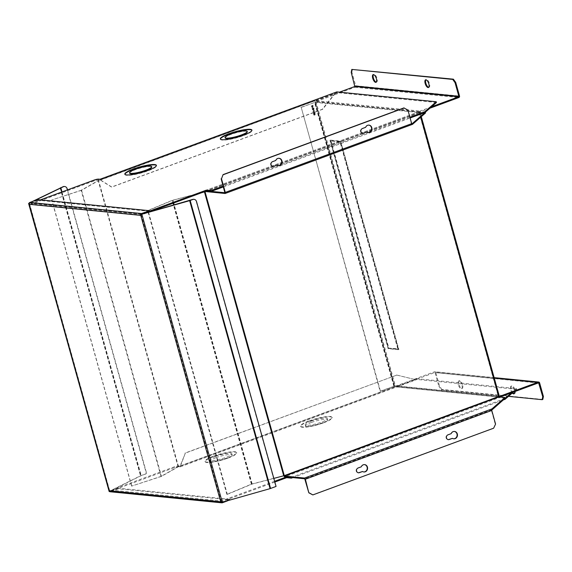 <?xml version="1.0" encoding="UTF-8"?>
<svg xmlns="http://www.w3.org/2000/svg" width="572" height="572" viewBox="0 0 572 572"><rect width="100%" height="100%" fill="white"/><g stroke="black" fill="none" stroke-linecap="round" stroke-linejoin="round"><path stroke-width="0.43" stroke-dasharray="2.86 2.15" d="M323.688 422.772A16.409 2.917 -15.6 0 0 332.203 417.639A16.409 2.917 -15.6 0 0 309.116 421.328A16.409 2.917 -15.6 0 0 300.6 426.462A16.409 2.917 -15.6 0 0 323.688 422.772M309.016 420.956A16.409 2.917 164.4 0 1 332.096 417.267A16.409 2.917 164.4 0 1 323.58 422.401A16.409 2.917 164.4 0 1 300.493 426.09A16.409 2.917 164.4 0 1 309.016 420.956M228.185 458.008A16.409 2.917 -15.6 0 0 236.701 452.874A16.409 2.917 -15.6 0 0 213.613 456.563A16.409 2.917 -15.6 0 0 205.098 461.697A16.409 2.917 -15.6 0 0 228.185 458.008M213.513 456.191A16.409 2.917 164.4 0 1 236.601 452.495A16.409 2.917 164.4 0 1 228.078 457.636A16.409 2.917 164.4 0 1 204.99 461.325A16.409 2.917 164.4 0 1 213.513 456.191M311.197 421.171A11.483 2.045 -15.6 0 0 305.233 424.767A11.483 2.045 -15.6 0 0 321.4 422.179A11.483 2.045 -15.6 0 0 327.356 418.59A11.483 2.045 -15.6 0 0 311.197 421.171M311.547 422.415A11.483 2.045 -15.6 0 0 305.584 426.011A11.483 2.045 -15.6 0 0 321.743 423.423A11.483 2.045 -15.6 0 0 327.706 419.834A11.483 2.045 -15.6 0 0 311.547 422.415M215.694 456.406A11.483 2.045 -15.6 0 0 209.731 459.995A11.483 2.045 -15.6 0 0 225.897 457.414A11.483 2.045 -15.6 0 0 231.86 453.825A11.483 2.045 -15.6 0 0 215.694 456.406M216.044 457.65A11.483 2.045 -15.6 0 0 210.081 461.239A11.483 2.045 -15.6 0 0 226.24 458.658A11.483 2.045 -15.6 0 0 232.203 455.069A11.483 2.045 -15.6 0 0 216.044 457.65M274.617 481.295L221.142 501.022L112.641 490.261A3.282 0.586 164.4 0 1 112.291 490.111A3.282 0.586 164.4 0 1 113.992 489.081L174.381 466.802A3.282 0.586 164.4 0 1 178.65 465.908L180.452 466.087L417.245 378.728L516.323 388.552L511.425 392.828M504.833 398.577L291.184 477.398L286.336 476.969M292.828 477.613L503.203 400M516.323 388.552L516.53 389.303L513.27 392.149M180.452 466.087L185.349 453.103L396.854 375.068L414.779 379.451L417.245 378.728M516.53 389.303L417.102 379.443L416.888 378.671M415.129 379.486L417.238 378.707M178.65 465.908L178.857 466.659L180.316 466.802L180.101 466.058L185.349 453.103M178.857 466.659A3.282 0.586 -15.6 0 0 174.589 467.546L114.2 489.832A3.282 0.586 -15.6 0 0 112.498 490.855A3.282 0.586 -15.6 0 0 112.848 491.012L112.641 490.261M221.142 501.022L221.35 501.766L112.848 491.012M274.832 482.039L221.35 501.766M180.316 466.802L417.102 379.443M396.854 375.068L184.999 453.067M396.51 375.032L414.779 379.451M311.69 105.934L312.891 105.355L312.598 106.678L311.397 105.906L312.598 106.678L313.041 106.056M312.891 105.355L311.661 105.813M311.59 106.413L312.305 106.649L311.59 106.413M312.748 106.027L312.598 105.327M141.105 214.407L141.313 215.158A0.786 0.708 -84.3 0 1 141.477 214.378M141.777 214.164L29.987 203.081A0.786 0.708 95.7 0 0 29.522 204.075L29.415 203.139L33.705 201.022M67.489 189.897L146.704 473.616L140.991 475.74L109.724 491.305L109.517 490.561A0.786 0.708 95.7 0 0 110.396 491.055L222.179 502.144A0.786 0.708 -84.3 0 1 221.3 501.644L221.507 502.388L222.251 502.266L270.005 488.531L275.768 486.414L196.232 201.544A3.282 2.939 95.7 0 0 193.894 199.335M37.566 199.599L37.745 200.221L149.528 211.304M29.987 203.081L37.745 200.221M29.315 203.325L28.957 203.46M221.507 502.388L220.949 502.595M220.735 501.851A1.444 1.294 -84.3 0 0 221.149 502.523A1.444 1.294 95.7 0 0 221.228 502.595M227.334 500.929L230.108 499.907L118.325 488.817L118.147 488.195L110.396 491.055M222.179 502.144L229.937 499.284L230.108 499.907M229.937 499.284L118.147 488.195M118.325 488.817L110.568 491.677L222.358 502.767M110.046 491.748A1.444 1.294 95.7 0 0 110.568 491.677M109.724 491.305L109.359 491.441M109.002 491.448L140.505 475.79L146.411 473.587L66.874 188.717A3.282 2.939 95.7 0 0 64.536 186.508M29.086 203.117L32.211 201.573M140.748 215.365A1.444 1.294 -84.3 0 1 140.741 214.543M314.521 115.058L314.049 114.379L314.564 114.193L314.521 115.058L313.849 114.672L314.521 115.058M314.049 114.379L314.228 115.029L314.564 114.193M314.278 114.164L313.756 114.35M278.943 158.28A3.689 3.303 95.7 0 0 278.764 158.251A3.689 3.303 95.7 0 0 277.427 158.43A3.689 3.303 95.7 0 0 275.397 160.46L272.136 161.669A2.46 2.202 95.7 0 0 272.715 166.459M276.698 165.129A3.689 3.303 95.7 0 0 278.035 165.601A3.689 3.303 95.7 0 0 278.214 165.615M368.826 125.118A3.689 3.303 95.7 0 0 368.654 125.089A3.689 3.303 95.7 0 0 367.31 125.268A3.689 3.303 95.7 0 0 365.279 127.299L362.019 128.507A2.46 2.202 95.7 0 0 362.605 133.297M366.581 131.968A3.689 3.303 95.7 0 0 367.925 132.439A3.689 3.303 95.7 0 0 368.096 132.454M364.471 464.607A3.689 3.303 95.7 0 0 364.292 464.578A3.689 3.303 95.7 0 0 362.955 464.757A3.689 3.303 95.7 0 0 360.925 466.795L357.664 467.996A2.46 2.202 95.7 0 0 358.244 472.787M362.226 471.457A3.689 3.303 95.7 0 0 363.563 471.929A3.689 3.303 95.7 0 0 363.742 471.943M454.354 431.445A3.689 3.303 95.7 0 0 454.182 431.417A3.689 3.303 95.7 0 0 452.838 431.595A3.689 3.303 95.7 0 0 450.808 433.633L447.547 434.834A2.46 2.202 95.7 0 0 448.133 439.625M452.109 438.295A3.689 3.303 95.7 0 0 453.453 438.767A3.689 3.303 95.7 0 0 453.625 438.781M458.251 384.62A4.104 1.68 69.7 0 1 458.651 380.952A4.104 1.68 69.7 0 1 461.89 384.985A4.104 1.68 69.7 0 1 461.49 388.653A4.104 1.68 69.7 0 1 458.251 384.62M462.562 384.734A4.104 1.68 -110.3 0 0 459.323 380.709A4.104 1.68 -110.3 0 0 458.923 384.377A4.104 1.68 -110.3 0 0 462.162 388.402A4.104 1.68 -110.3 0 0 462.562 384.734M512.29 393A4.104 1.68 69.7 0 1 510.696 389.825A4.104 1.68 69.7 0 1 511.096 386.157A4.104 1.68 69.7 0 1 514.342 390.183A4.104 1.68 69.7 0 1 514.614 391.648M514.242 393.636A4.104 1.68 -110.3 0 0 514.614 393.6A4.104 1.68 -110.3 0 0 515.014 389.932A4.104 1.68 -110.3 0 0 511.776 385.907A4.104 1.68 -110.3 0 0 511.375 389.575A4.104 1.68 -110.3 0 0 512.805 392.556M428.714 87.309A4.104 1.68 -110.3 0 0 429.086 87.273A4.104 1.68 -110.3 0 0 429.486 83.605A4.104 1.68 -110.3 0 0 426.247 79.579A4.104 1.68 -110.3 0 0 425.94 79.794M376.262 82.111A4.104 1.68 -110.3 0 0 376.633 82.075A4.104 1.68 -110.3 0 0 377.034 78.407A4.104 1.68 -110.3 0 0 373.795 74.374A4.104 1.68 -110.3 0 0 373.495 74.589M498.612 396.732L498.505 396.36A1.18 1.058 95.7 0 0 498.67 396.711L498.448 396.875A1.18 0.486 -110.3 0 0 499.184 397.676L284.692 476.805M394.172 386.171L314.929 102.359L301.222 107.414L380.466 391.227L394.687 386.064L498.505 396.36L419.219 112.155A1.18 1.058 -84.3 0 1 419.962 111.054L316.144 100.758A1.18 1.058 95.7 0 0 315.444 102.252L316.116 102.002L395.359 385.814L395.803 386.064L434.448 371.807A1.18 1.058 95.7 0 1 434.877 371.75L494.129 377.627M424.967 112.527L425.318 112.219L419.312 111.619A1.18 0.486 -110.3 0 0 419.219 111.633A1.18 0.486 -110.3 0 0 419.026 112.319L419.162 112.176M418.997 112.319L498.448 396.875L498.884 396.875M395.803 386.064L499.356 396.332L420.17 111.805L316.352 101.509L316.116 102.002L419.941 112.298L419.834 111.926L419.026 112.319A1.18 0.486 -110.3 0 0 419.104 112.691L204.612 191.82L283.855 475.632A1.18 0.486 69.7 0 0 283.898 475.768M204.561 191.62A1.18 0.486 69.7 0 1 204.726 190.769A1.18 0.486 69.7 0 1 204.826 190.755L206.471 190.919M204.511 191.849L283.755 475.661L498.348 396.503A1.18 0.486 -110.3 0 0 498.477 396.875M314.929 102.359L419.269 112.548A1.18 1.058 -84.3 0 1 419.219 112.155L419.834 111.926M419.347 112.348L419.455 112.727L419.526 112.369L425.525 112.963M148.57 212.276L148.084 210.546L147.626 210.553L172.143 200.35L202.588 192.349M283.755 475.661L251.387 484.162L226.869 494.365L227.327 494.358L148.591 212.348M505.183 398.269L499.184 397.676M498.698 396.539L498.798 396.911M315.444 102.252L394.687 386.064A1.18 1.058 95.7 0 0 396.01 386.815L499.828 397.104A1.18 1.058 -84.3 0 1 498.67 396.711L499.184 396.11L395.359 385.814L380.115 391.198L301.222 107.414M412.283 123.602L224.946 192.385M411.983 124.238L411.347 123.616L407.893 110.031M148.084 210.546L172.851 200.257L201.237 192.85M227.327 494.358L251.844 484.155L273.816 478.399M305.019 479.186L491.419 410.417L491.698 409.473M493.629 428.213L495.223 424.038L491.419 410.417L492.149 409.652L304.74 478.793M538.045 383.011L434.799 372.536L396.01 386.815M439.575 386.171L438.903 386.422L441.226 389.675L441.899 389.432L439.575 386.171L435.771 372.551A1.18 1.058 95.7 0 0 434.877 371.75M435.099 372.801L438.903 386.422M394.687 386.064L395.359 385.814M316.144 100.758L339.453 92.156M316.352 101.509L354.998 87.251A1.18 1.058 95.7 0 0 355.698 85.757L351.894 72.136L351.222 72.379M431.56 106.778L419.962 111.054M429.929 108.201L420.17 111.805M403.861 107.922L407.543 109.996M226.869 494.365L148.162 212.469M148.148 212.434L147.626 210.553M493.286 428.185L312.498 494.88M300.872 107.386L316.116 102.002M441.226 389.675L508.465 396.346M542.814 399.435L441.899 389.432M351.894 72.136L352.481 69.169M330.494 140.111L340.697 141.12L398.87 349.485L388.674 348.477L330.494 140.111L329.937 140.319L340.133 141.327L398.312 349.692L398.87 349.485M340.697 141.12L340.133 141.327M388.674 348.477L388.109 348.684L329.937 140.319M398.312 349.692L388.109 348.684M397.84 349.042L340.011 141.92L330.401 140.969L388.231 348.091L397.84 349.042L398.405 348.834L340.576 141.713L330.401 140.969M340.011 141.92L340.576 141.713M388.231 348.091L398.405 348.834M330.959 140.762L388.788 347.883M314.471 114.228L315.108 113.685L313.556 114.257L313.785 114.979L314.271 115.179L314.521 114.421L315.415 114.786L314.471 114.228L315.151 113.842M313.556 114.257L313.785 114.979L314.564 115.208L314.815 114.45L315.701 114.815L314.757 114.257M394.48 386.865L178.078 466.702L98.198 180.588L314.593 100.751L394.766 386.894L178.521 466.673L98.634 180.559L314.886 100.779L394.766 386.894M311.261 106.035L312.348 106.8L312.712 105.119L311.168 105.684L312.641 106.828L311.468 106.556L312.641 106.828L313.006 105.148L311.554 106.063M312.741 108.187L312.491 107.307L313.206 106.871L311.654 107.443L312.333 107.364L312.577 108.244L311.99 108.63L313.535 108.058L312.741 108.187L313.249 107.028M313.613 108.344L312.777 109.745L312.562 108.809L312.205 109.559L312.805 109.903L313.556 108.773L313.942 109.509L313.613 108.344L313.07 109.774L312.355 109.488L312.855 108.837L312.491 109.588L313.098 109.931L313.849 108.802L314.228 109.538L313.906 108.373M312.205 109.559L313.098 109.931L312.205 109.559M313.306 109.917L313.649 110.518M314.614 111.926L313.077 111.211L314.25 110.61L312.698 111.182L314.243 111.897L313.07 112.498L314.907 111.955L313.077 111.211M314.057 112.984L313.763 113.578L313.52 112.72L313.27 113.378L314.557 113.549L314.893 112.77L314.278 112.369L314.736 112.834L314.528 113.392L314.057 112.984L314.057 113.606L313.427 113.32L313.813 112.748L313.556 113.406L314.099 113.756L314.85 113.578L315.186 112.798L314.571 112.398L314.822 113.42L314.057 112.984M313.27 113.378L314.099 113.756L313.27 113.378M314.257 113.549L314.85 113.578L314.257 113.549M314.893 112.77L314.278 112.369L314.893 112.77M314.321 112.52L314.865 112.605L314.321 112.52M314.078 115.008L314.564 115.208L314.078 115.008M315.108 113.685L313.849 114.286M178.078 466.702L161.039 476.397L81.153 190.283L98.198 180.588M161.039 476.397L131.603 486.1L161.447 476.39L178.521 466.673M81.153 190.283L51.716 199.993L81.567 190.276L98.634 180.559M313.492 107.908L313.027 108.215M311.99 108.63L313.828 108.087M312.333 107.364L312.87 108.272M311.697 107.6L312.627 107.393M313.206 106.871L311.947 107.472M313.07 109.774L312.648 109.517L313.07 109.774M313.942 110.546L313.756 109.881M313.07 112.498L314.907 111.955M314.243 111.897L313.313 112.377M312.705 111.211L314.536 111.926M314.25 110.61L312.991 111.211M313.363 111.24L314.579 110.796M131.603 486.1L51.716 199.993M131.789 486.164L51.909 200.057M81.567 190.276L161.447 476.39M220.406 139.096A16.409 2.917 -15.6 0 0 220.42 139.289A16.409 2.917 -15.6 0 0 243.508 135.6A16.409 2.917 -15.6 0 0 252.023 130.466A16.409 2.917 -15.6 0 0 251.937 130.287M124.903 174.331A16.409 2.917 -15.6 0 0 124.918 174.524A16.409 2.917 -15.6 0 0 148.005 170.835A16.409 2.917 -15.6 0 0 156.521 165.701A16.409 2.917 -15.6 0 0 156.435 165.522M225.161 137.966A11.483 2.045 164.4 0 1 231.124 134.37A11.483 2.045 164.4 0 1 247.283 131.789M129.658 173.202A11.483 2.045 164.4 0 1 135.621 169.605A11.483 2.045 164.4 0 1 151.78 167.024M100.028 179.258L100.586 180.037L334.92 93.422L322.329 109.252L111.497 187.037L100.236 180.001L98.777 179.858A3.282 0.586 -15.6 0 0 94.516 180.752L31.317 204.068L141.277 214.972L147.669 212.612M436.457 102.502L337.03 92.643L334.92 93.422M223.409 186.887L410.117 118.004M409.909 117.253L369.519 132.161M369.004 132.346L279.629 165.322M279.122 165.508L223.202 186.143M141.277 214.972L141.07 214.221L149.478 211.118M141.07 214.221L31.11 203.325L31.317 204.068M31.11 203.325L40.433 199.878M335.271 93.458L322.68 109.281L111.847 187.065L100.586 180.037M336.815 91.899L337.03 92.643M174.589 467.546L174.381 466.802M114.2 489.832L113.992 489.081M221.3 501.644L141.313 215.158L29.522 204.075L109.517 490.561L221.3 501.644M222.251 502.266L141.849 214.285M29.415 203.139L109.817 491.119M270.005 488.531L189.597 200.55M61.769 192.006L140.991 475.74M270.284 488.438L189.875 200.457M28.929 203.189L109.338 491.169M61.998 191.927L141.213 475.639M60.103 187.809L140.505 475.79M60.518 187.637L140.926 475.611M204.826 190.755L419.312 111.619M224.932 192.721L411.954 123.724M252.13 483.919L172.887 200.107M251.387 484.162L172.143 200.35M538.481 382.847L434.656 372.551M419.526 112.369L205.033 191.498M252.095 484.069L174.174 204.99M173.631 203.039L172.851 200.257M420.699 117.181L419.455 112.727L205.734 191.57M251.844 484.155L173.924 205.062M173.38 203.124L172.608 200.343M494.158 377.727L434.448 371.807M393.822 386.136L314.579 102.324M354.998 87.251L458.823 97.54M539.596 382.847L435.771 372.551M355.698 85.757L459.523 96.046M94.308 180.008L94.516 180.752M98.57 179.115L98.777 179.858M332.096 417.267L332.203 417.639M236.601 452.495L236.701 452.874M305.233 424.767L305.584 426.011M209.731 459.995L210.081 461.239M112.291 490.111L112.498 490.855M300.493 426.09L300.6 426.462M204.99 461.325L205.098 461.697M327.356 418.59L327.706 419.834M231.86 453.825L232.203 455.069M221.893 502.18L110.11 491.098M109.638 491.269L29.229 203.289M459.323 380.709L458.651 380.952M511.776 385.907L511.096 386.157M426.247 79.579L425.568 79.83M373.795 74.374L373.123 74.625M419.204 112.191L498.655 396.753M419.219 111.633L204.726 190.769M499.399 397.161L395.581 386.865M224.903 192.743L412.119 123.666M434.799 372.536L538.624 382.825M419.49 112.369L204.998 191.506M462.162 388.402L461.49 388.653M514.614 393.6L513.942 393.851M499.478 396.382L395.66 386.086M429.086 87.273L428.414 87.523M376.633 82.075L375.961 82.325M419.962 111.983L421.271 116.681M252.023 130.466L251.923 130.094M156.521 165.701L156.421 165.329M220.42 139.289L220.313 138.917M124.918 174.524L124.818 174.153"/><path stroke-width="0.86" d="M511.425 392.828L504.833 398.577M286.336 476.969L274.617 481.295M291.198 477.448L291.391 478.142L292.828 477.613M503.203 400L505.069 399.313L504.854 398.57M513.27 392.149L505.069 399.313M286.465 476.984L286.658 477.677L274.832 482.039M291.391 478.142L286.658 477.677M141.477 214.378A0.786 0.708 -84.3 0 1 141.777 214.164L149.528 211.304L149.356 210.682L37.566 199.599L29.816 202.459A1.444 1.294 -84.3 0 0 28.957 203.46L29.086 203.117M193.894 199.335A3.282 2.939 95.7 0 0 192.557 199.471L140.741 214.543A1.444 1.294 -84.3 0 1 141.606 213.542L149.356 210.682M189.654 200.658L192.843 199.499A3.282 2.939 -84.3 0 1 196.525 201.573L276.062 486.443L270.063 488.638L189.654 200.658L140.741 214.543M270.063 488.638L220.949 502.595L220.735 501.851L108.952 490.769A1.444 1.294 95.7 0 0 110.046 491.748L221.829 502.831A1.444 1.294 95.7 0 0 222.358 502.767L227.334 500.929M221.228 502.595A1.444 1.294 95.7 0 0 221.829 502.831M28.6 203.468L109.359 491.441M33.705 201.022L63.485 186.672A3.282 2.939 -84.3 0 1 67.167 188.753L67.489 189.897M64.536 186.508A3.282 2.939 95.7 0 0 63.199 186.644L32.211 201.573M28.957 203.46A1.444 1.294 95.7 0 0 28.965 204.283L28.757 203.532M140.54 214.614L220.735 501.851M109.159 491.512L28.965 204.283L140.748 215.365M278.214 165.615A3.689 3.303 95.7 0 0 279.379 165.422A3.689 3.303 95.7 0 0 281.703 161.597A3.689 3.303 95.7 0 0 278.943 158.28M277.048 165.165L273.788 166.366A2.46 2.202 -84.3 0 1 272.486 161.704L275.747 160.496A3.689 3.303 -84.3 0 1 277.777 158.465A3.689 3.303 -84.3 0 1 279.115 158.287A3.689 3.303 -84.3 0 1 282.046 161.533A3.689 3.303 -84.3 0 1 279.729 165.458A3.689 3.303 -84.3 0 1 278.385 165.637A3.689 3.303 -84.3 0 1 277.048 165.165L273.437 166.33A2.46 2.202 95.7 0 1 272.715 166.459M368.096 132.454A3.689 3.303 95.7 0 0 369.262 132.261A3.689 3.303 95.7 0 0 371.586 128.435A3.689 3.303 95.7 0 0 368.826 125.118M366.931 132.003L363.67 133.204A2.46 2.202 -84.3 0 1 362.369 128.543L365.63 127.334A3.689 3.303 -84.3 0 1 367.66 125.304A3.689 3.303 -84.3 0 1 368.997 125.125A3.689 3.303 -84.3 0 1 371.929 128.371A3.689 3.303 -84.3 0 1 369.612 132.296A3.689 3.303 -84.3 0 1 368.275 132.475A3.689 3.303 -84.3 0 1 366.931 132.003L363.32 133.169A2.46 2.202 95.7 0 1 362.605 133.297M363.742 471.943A3.689 3.303 95.7 0 0 364.907 471.757A3.689 3.303 95.7 0 0 367.231 467.925A3.689 3.303 95.7 0 0 364.471 464.607M362.577 471.492L359.316 472.694A2.46 2.202 -84.3 0 1 358.015 468.032L361.275 466.823A3.689 3.303 -84.3 0 1 363.306 464.793A3.689 3.303 -84.3 0 1 364.643 464.614A3.689 3.303 -84.3 0 1 367.574 467.86A3.689 3.303 -84.3 0 1 365.258 471.786A3.689 3.303 -84.3 0 1 363.914 471.964A3.689 3.303 -84.3 0 1 362.577 471.492L358.966 472.658A2.46 2.202 95.7 0 1 358.244 472.787M453.625 438.781A3.689 3.303 95.7 0 0 454.79 438.595A3.689 3.303 95.7 0 0 457.114 434.763A3.689 3.303 95.7 0 0 454.354 431.445M452.459 438.331L449.199 439.532A2.46 2.202 -84.3 0 1 447.897 434.87L451.158 433.662A3.689 3.303 -84.3 0 1 453.188 431.631A3.689 3.303 -84.3 0 1 454.526 431.452A3.689 3.303 -84.3 0 1 457.457 434.699A3.689 3.303 -84.3 0 1 455.14 438.624A3.689 3.303 -84.3 0 1 453.803 438.803A3.689 3.303 -84.3 0 1 452.459 438.331L448.848 439.496A2.46 2.202 95.7 0 1 448.133 439.625M425.168 83.498A4.104 1.68 69.7 0 1 425.568 79.83A4.104 1.68 69.7 0 1 428.814 83.855A4.104 1.68 69.7 0 1 428.414 87.523A4.104 1.68 69.7 0 1 425.168 83.498M425.94 79.794A4.104 1.68 -110.3 0 0 425.847 83.247A4.104 1.68 -110.3 0 0 428.714 87.309M372.722 78.292A4.104 1.68 69.7 0 1 373.123 74.625A4.104 1.68 69.7 0 1 376.362 78.657A4.104 1.68 69.7 0 1 375.961 82.325A4.104 1.68 69.7 0 1 372.722 78.292M373.495 74.589A4.104 1.68 -110.3 0 0 373.394 78.042A4.104 1.68 -110.3 0 0 376.262 82.111M202.588 192.349L204.612 191.82A1.18 0.486 69.7 0 1 204.561 191.62M284.484 476.061L284.205 475.668L498.698 396.539L498.977 396.925L284.484 476.061L304.533 478.049A1.18 0.486 69.7 0 1 305.369 479.222L308.823 492.807L304.74 478.793L284.692 476.805A1.18 0.486 69.7 0 1 283.898 475.768M223.08 174.617L221.486 178.8L223.08 174.617L403.861 107.922L407.893 110.031L411.697 123.652L412.491 124.346L425.525 112.963L425.318 112.226M206.471 190.919L224.932 192.721M221.486 178.8L225.289 192.421L411.697 123.652L412.491 124.346L412.283 123.602L424.967 112.527M205.734 191.57L204.962 191.856L205.033 191.498L225.082 193.486A1.18 0.486 69.7 0 0 225.175 193.479L412.491 124.346M225.289 192.421A1.18 0.486 69.7 0 1 225.175 193.479M224.875 192.743L221.142 178.764M201.237 192.85L204.612 191.82M273.816 478.399L284.291 475.639L205.055 191.827M491.419 410.417L505.183 398.269L504.976 397.519L498.977 396.925M412.283 123.602L411.347 123.616M492.149 409.652L491.941 408.901L504.976 397.519M499.621 396.36L538.273 382.103A1.18 1.058 -84.3 0 1 539.596 382.847L543.4 396.467L542.728 396.718L538.624 382.825L500.035 397.032M339.453 92.156L354.79 86.501L458.615 96.797L431.56 106.778M351.809 69.419L453.396 79.172L455.72 82.425L455.047 82.675L452.717 79.422L351.809 69.419L351.222 72.379L354.79 86.501M455.72 82.425L459.523 96.046A1.18 1.058 -84.3 0 1 458.823 97.54L429.929 108.201M355.026 86.007L458.844 96.296L455.047 82.675M458.844 96.296L458.615 96.797M304.533 478.049L491.941 408.901L491.698 409.473M491.941 408.901L491.77 410.446L495.574 424.074L493.629 428.213L312.848 494.916L308.823 492.807M404.211 107.958L223.43 174.653M309.173 492.842L312.848 494.916M508.465 396.346L542.134 399.685L542.728 396.718M514.614 391.648A4.104 1.68 69.7 0 1 513.942 393.851A4.104 1.68 69.7 0 1 512.29 393M543.4 396.467L542.814 399.435L542.134 399.685M512.805 392.556A4.104 1.68 -110.3 0 0 514.242 393.636M453.396 79.172L452.717 79.422M498.884 396.875L499.413 396.539L421.271 116.681M228.836 133.784A16.409 2.917 164.4 0 1 251.923 130.094A16.409 2.917 164.4 0 1 243.4 135.228A16.409 2.917 164.4 0 1 220.313 138.917A16.409 2.917 164.4 0 1 228.836 133.784M251.937 130.287A16.409 2.917 -15.6 0 0 228.936 134.155A16.409 2.917 -15.6 0 0 220.406 139.096M133.333 169.019A16.409 2.917 164.4 0 1 156.421 165.329A16.409 2.917 164.4 0 1 147.898 170.463A16.409 2.917 164.4 0 1 124.818 174.153A16.409 2.917 164.4 0 1 133.333 169.019M156.435 165.522A16.409 2.917 -15.6 0 0 133.433 169.391A16.409 2.917 -15.6 0 0 124.903 174.331M247.183 131.417L247.283 131.789A11.483 2.045 164.4 0 1 241.32 135.385A11.483 2.045 164.4 0 1 225.161 137.966L225.053 137.595A11.483 2.045 164.4 0 1 231.017 133.998A11.483 2.045 164.4 0 1 247.183 131.417A11.483 2.045 164.4 0 1 241.22 135.013A11.483 2.045 164.4 0 1 225.053 137.595M151.68 166.652L151.78 167.024A11.483 2.045 164.4 0 1 145.817 170.62A11.483 2.045 164.4 0 1 129.658 173.202L129.558 172.83A11.483 2.045 164.4 0 1 135.514 169.233A11.483 2.045 164.4 0 1 151.68 166.652A11.483 2.045 164.4 0 1 145.717 170.242A11.483 2.045 164.4 0 1 129.558 172.83M147.669 212.612L206.585 190.876L211.318 191.348L223.409 186.887M410.117 118.004L424.989 112.512L436.457 102.502L436.243 101.759L336.815 91.899L100.028 179.258L98.57 179.115A3.282 0.586 164.4 0 0 94.308 180.008L40.433 199.878M424.989 112.512L424.781 111.769L409.909 117.253M369.519 132.161L369.004 132.346M279.629 165.322L279.122 165.508M223.202 186.143L211.111 190.598L211.318 191.348M206.585 190.876L206.378 190.133L211.111 190.598M149.478 211.118L206.378 190.133M436.243 101.759L424.781 111.769M60.582 187.759L61.769 192.006M141.606 213.542L29.816 202.459M222.315 502.373L141.906 214.393M60.811 187.666L61.998 191.927M270.57 488.467L190.169 200.486M225.261 193.422L412.283 124.424M204.476 192.006L283.719 475.818M174.174 204.99L173.631 203.039M538.924 383.097L538.045 383.011M173.924 205.062L173.38 203.124M305.369 479.222L491.77 410.446M538.273 382.103L494.158 377.727M420.699 117.181L498.698 396.539M494.129 377.627L538.702 382.046"/></g></svg>
